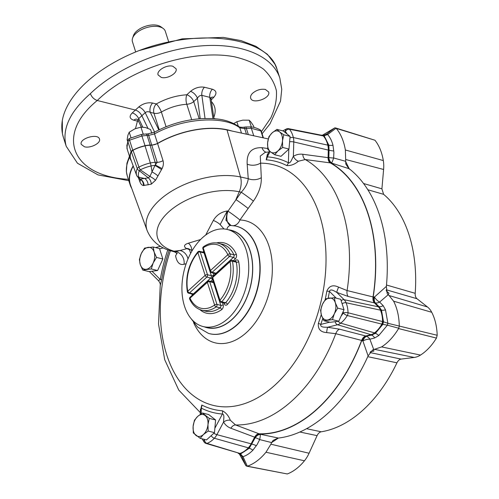 <?xml version="1.0" encoding="UTF-8"?>
<svg xmlns="http://www.w3.org/2000/svg" width="499" height="499" viewBox="0 0 499 499"><rect width="100%" height="100%" fill="white"/><g stroke="black" fill="none" stroke-linecap="round" stroke-linejoin="round"><path stroke-width="0.75" d="M143.706 134.106L143.138 133.969L140.955 127.126L145.515 127.526L150.592 129.54L151.783 133.283M140.955 127.126L134.836 128.861L129.229 132.216L131.006 137.786M143.138 133.969L142.421 134.281M129.229 132.216L127.925 135.16L127.133 139.72L127.569 141.092M254.035 127.457L253.542 125.91L251.103 122.236L249.188 120.178L251.365 127.002M249.188 120.178L242.763 120.147L236.85 121.725L238.273 126.172M236.85 121.725L233.782 123.571M135.697 51.952L132.453 41.773A17.247 9.194 -17.7 0 1 132.559 38.23A17.247 9.194 -17.7 0 1 159.518 26.84A17.247 9.194 -17.7 0 1 163.179 28.462A17.247 9.194 -17.7 0 1 165.319 31.287L168.575 41.479M132.559 38.23L133.426 35.654A15.525 8.271 -17.7 0 1 145.602 26.241A15.525 8.271 -17.7 0 1 160.977 26.859L163.179 28.462M203.168 326.564L207.016 327.531A50.025 32.086 -75.9 0 0 250.311 286.813A50.025 32.086 -75.9 0 0 231.349 230.482L227.5 229.521A50.025 32.086 -75.9 0 0 191.435 251.901A50.025 32.086 -75.9 0 0 184.493 306.137A50.025 32.086 -75.9 0 0 203.168 326.564A50.025 32.086 -75.9 0 0 246.456 285.846A50.025 32.086 -75.9 0 0 227.5 229.521M361.694 340.667A142.096 91.149 104.1 0 1 259.193 434.036L278.479 438.06A144.036 92.39 104.1 0 0 367.726 356.766L368.106 355.918L362.916 340.979L361.694 340.667L365.243 336.445A6.899 3.618 103.2 0 0 362.187 340.805M330.457 162.724A142.096 91.149 104.1 0 1 373.233 296.749L374.456 297.061L386.376 286.376L386.457 285.44A144.036 92.39 104.1 0 0 349.219 168.749L330.457 162.724L328.286 158.302A6.899 4.447 93.2 0 0 330.931 162.761M306.567 428.703L321.231 431.791A127.919 82.054 -75.9 0 0 396.942 362.823L367.769 356.666M386.5 285.01L415.199 293.325A127.919 82.054 -75.9 0 0 383.606 194.329L367.819 189.745M365.243 336.445L371.493 335.11L375.385 333.376L382.845 324.356L382.091 324.169A27.719 17.783 104.1 0 1 374.556 333.139A15.644 10.036 104.1 0 1 370.957 334.954M373.732 296.868A6.899 3.624 -74.7 0 0 374.225 302.244L378.429 306.517A15.644 10.036 104.1 0 1 380.643 309.954A27.719 17.783 104.1 0 1 382.758 321.624L383.513 321.818L381.486 310.135L378.978 306.629A6.899 4.684 133.1 0 0 383.182 305.656L385.509 309.854L387.885 323.302L437.193 335.272A52.021 33.371 -75.9 0 0 431.735 312.287A27.008 17.322 -75.9 0 0 427.487 306.985L389.083 295.533L393.617 301.196C397.167 308.17 399.057 316.391 399.287 325.859M386.313 289.8L416.983 298.726L427.487 306.985M387.261 292.083L389.02 293.269L388.122 294.778L389.083 295.533M437.193 335.272L436.45 338.085A52.021 33.371 -75.9 0 1 420.495 355.082A27.008 17.322 -75.9 0 1 414.239 357.446L401.127 359.093L369.984 352.556M436.45 338.085L398.576 328.573C393.742 336.625 388.085 342.738 381.616 346.905L373.732 349.574L373.832 351.096L370.757 351.589M398.576 328.573L398.745 328.236L387.392 325.18L378.76 335.546L374.699 337.96L369.884 339.195L373.732 349.574L372.335 350.136M386.376 286.376L387.162 293.512L388.122 294.778L379.633 302.076L383.182 305.656M259.623 434.23A6.899 4.472 -65.1 0 0 255.157 436.725L251.278 443.973A15.644 10.036 104.1 0 1 248.402 448.052A27.719 17.783 104.1 0 1 239.826 453.759L238.198 453.31A27.719 17.783 104.1 0 1 238.092 453.186M239.826 453.759L240.543 453.978L249.232 448.289L255.257 437.692A6.899 1.859 -151.7 0 1 259.673 439.582L257.128 444.584L252.874 450.217C249.762 453.391 246.481 455.543 243.032 456.679L247.298 466.185L287.287 473.963A52.021 33.371 -75.9 0 0 304.459 460.783A27.008 17.322 -75.9 0 0 309.068 453.242L270.888 444.197L265.967 452.244C260.353 459.092 254.222 463.714 247.585 466.116M299.862 432.015L317.083 435.646L309.068 453.242M278.348 438.078L271.624 442.588L270.888 444.197M287.287 473.963L246.687 466.172L247.298 466.185L245.851 465.629L239.302 453.897M246.026 465.829L241.834 456.342L240.212 454.265M277.849 438.134L273.146 440.392L271.624 442.588L259.673 439.582A6.899 0.842 -76.4 0 0 260.235 434.517A6.899 4.472 -65.1 0 0 255.257 437.692L254.733 437.448M328.286 158.302L328.485 150.024L329.041 150.155L328.847 145.19L324.132 135.747L323.396 135.603A27.719 17.783 104.1 0 1 328.005 145.003A15.644 10.036 104.1 0 1 328.485 150.024M321.524 135.229A27.719 17.783 104.1 0 1 321.768 135.148L323.271 135.248M322.622 135.117L334.798 127.869L336.07 128.224L327.65 134.549C330.064 137.325 331.841 140.893 332.976 145.253L333.893 152.332L333.644 157.977L345.514 161.271L349.419 169.173M363.54 183.507L381.91 188.84L383.606 169.473A27.008 17.322 -75.9 0 0 383.313 160.566A52.021 33.371 -75.9 0 0 374.942 140.231L336.282 128.43C340.836 133.963 343.867 141.148 345.364 149.987L345.807 164.134M323.601 135.366L326.446 134.212L334.798 127.869M365.836 336.245L371.493 335.11A6.899 4.747 -102.4 0 1 374.699 337.96M366.459 336.388A6.899 5.04 -104.4 0 1 369.884 339.195A6.899 3.2 159.5 0 0 362.916 340.979A6.899 3.618 103.2 0 1 366.459 336.388M374.556 333.139L375.385 333.376A6.899 4.036 -126.8 0 1 378.76 335.546M387.392 325.18L382.845 324.356L383.513 321.818L387.885 323.302L387.392 325.18M380.643 309.954L381.486 310.135A6.899 3.917 156.9 0 0 385.509 309.854M378.429 306.517L378.978 306.629L375.26 302.899A6.899 4.978 135.3 0 0 379.633 302.076A6.899 3.069 -130.5 0 1 374.456 297.061A6.899 3.624 -74.7 0 0 375.26 302.899L374.637 302.725M256.374 445.744A6.899 2.139 25.3 0 0 251.82 444.116L251.278 443.973M252.874 450.217A6.899 3.549 42.4 0 0 249.232 448.289L248.402 448.052M240.836 454.814L239.632 453.996L240.543 453.978L243.032 456.679L241.834 456.342L240.817 454.789M324.537 135.167L326.446 134.212L327.65 134.549L324.132 135.747L323.277 135.254L324.637 135.135M332.976 145.253A6.899 3.406 -12.5 0 1 328.847 145.19L328.005 145.003M333.806 150.941A6.899 1.965 4.3 0 1 329.041 150.155L328.853 157.491A6.899 1.684 -178.8 0 0 333.644 157.977A6.899 0.836 106 0 1 331.604 162.799A6.899 4.447 93.2 0 1 328.853 157.491L328.273 157.453M399.262 326.24L398.745 328.236M382.091 324.169L382.758 321.624M335.459 127.894L374.942 140.231M323.396 135.603L322.541 135.098M368.106 355.918L372.628 349.955M373.233 296.749L374.225 302.244M348.707 168.356L345.782 164.034M259.193 434.036L255.157 436.725M396.942 362.823C398.04 360.621 399.437 359.38 401.127 359.093M373.258 351.271L371.612 351.284M373.832 351.096L370.832 351.546M317.083 435.646C318.156 433.419 319.535 432.134 321.231 431.791M383.606 194.329L381.91 188.84M389.02 293.269L386.444 290.992M387.299 292.115L386.457 291.023M416.983 298.726C415.667 297.597 415.068 295.795 415.199 293.325M325.803 298.776L334.38 297.697L340.692 299.281L344.023 309.717L338.777 321.231L330.201 322.31L323.888 320.726L321.475 315.324L320.558 310.291L322.435 304.346L325.803 298.776M334.38 297.697L335.297 302.731L337.711 308.132L344.023 309.717M337.711 308.132L334.342 313.703L332.465 319.647L338.777 321.231M332.465 319.647L323.888 320.726M322.435 304.346A11.215 7.192 104.1 0 1 329.346 298.053A11.215 7.192 -75.9 0 1 335.297 302.731A11.215 7.192 104.1 0 1 334.342 313.703A11.215 7.192 104.1 0 1 327.431 320.002A11.215 7.192 104.1 0 1 321.475 315.324A11.215 7.192 104.1 0 1 322.435 304.346M153.199 246.993L154.116 252.026L156.53 257.428L153.162 262.998L151.278 268.942L157.597 270.527L149.02 271.606L142.702 270.021L140.294 264.62L139.371 259.586L141.248 253.642L144.616 248.072L153.199 246.993L159.512 248.577L162.842 259.012L157.597 270.527M151.278 268.942L142.702 270.021M156.53 257.428L162.842 259.012M153.162 262.998A11.215 7.192 104.1 0 1 146.244 269.298A11.215 7.192 -75.9 0 1 140.294 264.62A11.215 7.192 104.1 0 1 141.248 253.642A11.215 7.192 104.1 0 1 148.166 247.348A11.215 7.192 104.1 0 1 154.116 252.026A11.215 7.192 104.1 0 1 153.162 262.998M267.807 149.332L267.614 142.808L268.911 136.657L272.161 132.834L276.895 129.384L283.207 130.969L290.081 136.37L288.977 149.045L280.993 156.318L274.681 154.734L270.495 151.846L267.807 149.332M276.895 129.384L279.583 131.904L283.769 134.792L290.081 136.37M283.769 134.792L282.471 140.943L282.665 147.467L288.977 149.045M282.665 147.467L277.924 150.91L274.681 154.734M270.495 151.846A11.215 7.192 104.1 0 1 267.614 142.808A11.215 7.192 -75.9 0 1 272.161 132.834A11.215 7.192 104.1 0 1 279.583 131.904A11.215 7.192 104.1 0 1 282.471 140.943A11.215 7.192 104.1 0 1 277.924 150.91A11.215 7.192 104.1 0 1 270.495 151.846M202.401 412.985L209.274 418.393L215.593 419.971L214.483 432.645L206.505 439.918L200.186 438.334L193.313 432.932L193.119 426.408L194.423 420.258L197.666 416.434L202.401 412.985L208.719 414.569L215.593 419.971M209.274 418.393L207.977 424.543L208.17 431.061L214.483 432.645M208.17 431.061L203.436 434.51L200.186 438.334M205.095 415.499A11.215 7.192 104.1 0 1 207.977 424.543A11.215 7.192 -75.9 0 1 203.436 434.51A11.215 7.192 104.1 0 1 196.007 435.446A11.215 7.192 104.1 0 1 193.119 426.408A11.215 7.192 104.1 0 1 197.666 416.434A11.215 7.192 104.1 0 1 205.095 415.499M139.046 50.605L182.179 38.86L223.296 37.388L241.017 40.6L255.943 46.326L267.377 54.291L274.949 64.246L277.088 69.461C268.487 37.113 199.238 27.651 139.046 50.605A112.125 59.755 162.3 0 0 62.313 120.496C61.377 126.553 61.757 132.272 63.46 137.643L62.425 133.713L62.313 120.496M172.829 66.242C166.785 64.433 156.299 70.609 158.096 74.925L161.302 77.432C167.352 79.247 177.837 73.066 176.041 68.75L172.829 66.242M265.412 89.458C260.784 88.722 256.511 89.995 252.588 93.282C250.885 94.991 250.249 96.606 250.673 98.141C252.288 104.696 271.1 98.228 268.624 91.966L265.412 89.458M147.96 128.33L141.878 115.78C140.288 112.836 138.142 110.934 135.435 110.067L97.268 100.499C94.043 99.382 91.741 97.099 90.356 93.644C116.46 68.419 160.94 49.214 200.854 45.927C240.768 42.665 272.56 55.62 279.852 78.106L277.088 69.461M84.431 146.768C90.469 148.559 101.172 143.051 99.469 139.028C98.004 132.934 78.917 138.554 81.262 144.392L84.431 146.768M133.164 165.849A62.961 33.552 162.3 0 0 130.071 184.667A62.961 33.552 162.3 0 0 131.724 188.354M129.746 157.135C126.322 163.89 125.498 170.159 127.282 175.929L130.071 184.667M231.742 130.975A62.961 33.552 162.3 0 0 157.547 143.394L154.522 133.907A3.449 1.185 -118.6 0 1 154.646 132.092A3.449 1.185 -118.6 0 1 154.696 132.067M241.497 133.102L239.826 127.856C223.727 115.213 182.515 118.132 154.522 133.907L148.658 135.379A3.449 1.403 -90.4 0 0 147.517 133.969A3.449 1.403 -90.4 0 0 147.511 133.969L154.646 132.092C169.167 124.357 184.661 119.879 201.128 118.65C216.073 118.188 226.914 118.787 238.99 126.684C238.634 127.133 242.988 127.495 243.818 127.214A3.449 0.836 -97.4 0 0 243.774 127.22M63.46 137.643L66.224 146.301C61.651 129.466 69.698 111.913 90.356 93.644M191.71 119.698L186.782 104.26A6.899 2.676 -93.4 0 1 186.819 94.766C176.209 95.502 166.036 98.565 156.293 103.96A6.899 1.753 -119.5 0 1 161.377 112.026C169.485 107.485 177.95 104.896 186.782 104.26A6.899 3.68 162.3 0 0 193.724 101.609L197.411 98.216C198.752 96.151 200.236 95.197 201.858 95.353L205.033 118.469M131.237 160.584A15.525 8.271 -17.7 0 1 130.37 159.075A27.601 14.708 -17.7 0 1 130.314 158.907A27.601 14.708 -17.7 0 1 131.118 151.696A3.449 1.84 -17.7 0 1 132.746 150.211A27.601 14.708 -17.7 0 1 145.034 145.72A15.525 8.271 -17.7 0 1 150.168 145.078L151.746 145.047A6.899 3.68 162.3 0 0 157.547 143.394M150.168 145.078L147.08 135.391L141.922 135.971L129.553 140.2L132.746 150.211M145.034 145.72L141.922 135.971A3.449 0.43 -101.6 0 0 141.248 134.493L129.59 138.448A3.449 0.967 -116 0 1 129.597 138.441A3.449 0.967 -116 0 0 129.553 140.2A3.449 1.84 162.3 0 0 127.925 141.685L126.84 145.565L127.257 149.332M263.41 137.88L261.395 131.58A3.449 1.84 162.3 0 0 260.846 130.938L251.34 128.28L246.363 128.436L248.327 134.593M135.478 128.599L137.45 121.126A6.899 5.308 -151.9 0 1 138.485 121.17M211.114 97.592A6.899 3.83 44.3 0 1 213.853 97.224C217.065 93.388 216.572 90.724 212.387 89.234A6.899 4.429 -75.9 0 0 209.786 97.342L211.04 98.877L213.984 118.693M141.36 127.102L138.204 120.596L138.678 118.631A6.899 4.061 -131.7 0 0 132.235 112.924L138.759 106.973A6.899 3.549 -132.9 0 1 145.209 112.687C146.619 111.508 148.315 111.389 150.299 112.337L153.96 113.254L159.225 129.746M138.198 120.583A6.899 4.429 104.1 0 0 137.45 121.126L133.788 120.209A6.899 4.429 104.1 0 1 136.963 119.18M166.073 126.734L161.377 112.026A6.899 3.68 -17.7 0 1 153.96 113.254A6.899 4.429 -75.9 0 1 156.293 103.96L152.632 103.037A6.899 4.429 -75.9 0 0 150.299 112.337L158.825 129.94M199.207 118.793L193.724 101.609A6.899 3.518 -132.6 0 0 186.819 94.766L190.506 91.373A6.899 3.518 -132.6 0 1 197.411 98.216L200.23 118.712M212.387 89.234L204.453 87.244A6.899 4.429 -75.9 0 0 201.858 95.353L209.786 97.342L212.948 118.619M210.865 97.804A6.899 3.83 44.3 0 0 210.846 97.823L211.183 97.417L211.04 98.877M238.99 126.677A3.449 2.751 -53.7 0 1 239.826 127.856L244.697 128.648L246.363 128.436A3.449 0.836 -97.4 0 0 245.477 126.996L250.08 126.871A3.449 1.753 -85.2 0 0 250.08 126.871A3.449 1.753 -85.2 0 1 251.34 128.28L253.735 135.772M205.688 235.054L213.323 220.452C216.547 215.063 221.182 211.913 227.226 211.002L227.999 211.158L241.248 192.221C245.446 187.693 247.772 183.177 248.24 178.673L240.512 176.983L227.033 129.952A62.662 33.396 162.3 0 0 157.597 143.562L163.036 160.659C163.722 163.179 163.41 165.818 162.1 168.562L155.495 180.307L151.278 184.15L143.481 185.528C141.978 185.335 140.78 184.081 139.882 181.748L138.616 178.311M265.206 152.338L260.278 156.044L261.295 177.706C261.576 185.347 258.944 193.15 253.392 201.116L248.134 208.47A10.348 0.449 -144.1 0 0 235.927 199.569L239.252 191.791A15.525 9.656 -77.7 0 0 240.512 176.983A60.672 32.335 162.3 0 0 173.951 189.776A60.672 32.335 162.3 0 0 147.136 230.55L130.595 185.272A62.662 33.396 -17.7 0 1 133.264 166.142M130.707 159.131A15.226 8.115 -17.7 0 1 130.682 159.056A15.226 8.115 -17.7 0 1 130.657 158.981A27.302 14.546 -17.7 0 1 131.356 151.765L137.256 168.631A3.449 1.753 -19.4 0 1 138.953 167.078A3.449 0.861 63 0 0 140.288 169.841L149.912 176.434L154.983 165.437L157.197 162.337A6.899 3.449 162.4 0 0 163.036 160.659M133.002 150.261L138.953 167.078A26.578 14.165 162.3 0 1 150.367 162.973L145.034 145.883A27.302 14.546 162.3 0 0 133.002 150.261L131.356 151.765M139.839 179.272L139.976 179.129A3.449 2.732 -53 0 1 139.134 178.742L140.238 179.509A6.899 3.655 -20.3 0 1 140.256 179.546M140.3 179.702A6.899 3.655 -20.3 0 1 139.882 181.748M341.148 300.704A3.449 2.47 -45 0 1 344.123 299.712A13.772 8.832 104.1 0 1 346.075 302.743A25.848 16.579 104.1 0 1 348.034 312.767L382.558 321.556A27.42 17.59 -75.9 0 0 380.469 310.147A15.344 9.843 -75.9 0 0 378.292 306.773L374.431 302.918C373.165 301.533 372.703 299.537 373.046 296.93A141.859 90.993 -75.9 0 0 330.269 162.886C328.791 161.944 328.055 160.191 328.074 157.64L328.286 150.074A15.344 9.843 -75.9 0 0 327.812 145.153A27.42 17.59 -75.9 0 0 323.321 135.928L289.47 129.253A25.848 16.579 104.1 0 1 293.35 137.531L327.812 145.153M382.558 321.556L381.885 324.125L347.31 315.524A25.848 16.579 104.1 0 1 340.717 323.152L374.493 332.883A27.42 17.59 -75.9 0 0 381.885 324.125M338.328 321.287A3.449 2.058 52.5 0 0 340.717 323.152A13.772 8.832 104.1 0 1 337.549 324.749L370.969 334.661A15.344 9.843 -75.9 0 0 374.493 332.883M370.969 334.661L365.748 335.977C363.977 336.507 362.598 337.991 361.625 340.418L335.765 333.694L326.645 332.584C320.52 332.134 317.763 329.053 318.374 323.34A6.899 0.78 -160.5 0 1 320.77 324.419C320.034 327.681 325.304 327.144 327.612 327.257L339.594 329.19L365.748 335.977M213.84 433.232A3.449 0.948 27.9 0 0 216.89 434.66A13.772 8.832 104.1 0 1 214.358 438.253A25.848 16.579 104.1 0 1 206.96 443.374L239.919 453.441A27.42 17.59 -75.9 0 0 248.309 447.828A15.344 9.843 -75.9 0 0 251.128 443.823L254.646 437.18C255.881 434.972 257.365 433.849 259.106 433.799A141.859 90.993 -75.9 0 0 361.625 340.418M239.919 453.441L205.962 443.411A3.449 2.214 -73.1 0 0 206.96 443.374A3.449 2.426 70.1 0 1 204.397 439.469A22.399 14.371 104.1 0 1 204.322 439.37M284.305 131.836A22.399 14.371 104.1 0 1 285.316 131.418A3.449 2.389 -39.4 0 1 289.47 129.253A3.449 2.208 -78.8 0 0 288.553 128.68L322.46 135.416L323.321 135.928M151.783 145.221L157.197 162.337L155.164 162.375L150.068 145.253L151.783 145.221L157.597 143.562M143.481 185.528A6.899 5.957 -89.5 0 0 139.976 179.129L148.346 177.862L139.315 170.733A3.449 0.867 -52.3 0 0 140.288 169.841A25.106 13.379 162.3 0 1 151.072 165.961L152.07 171.955A6.899 1.36 -148.2 0 1 157.977 175.922M248.134 208.47L239.913 219.997A62.911 40.357 104.1 0 1 263.828 307.802A62.911 40.357 104.1 0 1 193.556 322.535M186.152 263.715L184.019 264.302C179.727 265.325 176.908 262.486 175.567 255.794A10.348 7.073 -8.9 0 0 176.727 253.024M253.392 201.116A10.348 0.43 -144 0 0 241.248 192.221L239.252 191.791A52.919 28.2 162.3 0 0 168.643 211.963A52.919 28.2 162.3 0 0 174.045 251.19A15.525 10.248 105.9 0 1 171.307 250.972L174.719 251.945L186.832 248.658L186.171 248.402C183.42 246.313 184.137 244.585 188.323 243.225L200.586 239.526M227.033 129.952L268.262 138.94M261.295 177.706A10.348 6.593 175.4 0 1 248.24 178.673L247.18 164.127C246.562 152.8 251.502 147.324 262 147.704L267.707 148.484M223.976 228.954L220.159 224.619L227.226 211.002L225.935 220.24L231 225.542M188.335 248.639L186.171 248.402C187.942 248.483 189.801 249.182 191.753 250.498L191.872 251.134M160.229 285.59C160.21 284.985 160.853 283.812 158.439 280.631L160.266 279.502A6.899 0.599 9.9 0 0 161.732 279.502L160.223 285.596L158.514 323.994L164.707 359.698L178.761 390.087L200.317 412.629M200.367 410.87L201.789 405.013A6.899 5.233 -62.8 0 1 201.309 408.107L200.398 409.56L200.267 414.376M230.357 420.295A6.899 4.572 -29.4 0 0 223.583 422.017C223.402 419.977 224.918 414.357 222.411 414.014A6.899 5.258 -86 0 0 222.386 410.777C225.978 412.679 228.642 415.854 230.357 420.295L235.565 424.961L259.106 433.799M338.584 287.131A6.899 0.755 -65.6 0 0 336.775 292.377C334.729 291.335 330.438 288.166 329.446 291.385A6.899 0.599 -170.1 0 1 326.845 291.098C329.134 285.833 333.045 284.511 338.584 287.131L347.092 290.561A139.021 89.171 -75.9 0 0 305.282 159.549L298.408 161.233C294.684 164.358 290.811 165.811 286.788 165.587A6.899 5.233 117.2 0 0 288.403 162.78C290.717 163.797 292.189 158.083 293.368 156.349L293.774 141.947L328.286 150.074M269.435 150.96L267.252 155.083L267.302 156.873A6.899 5.258 94 0 1 266.192 159.823L267.42 154.06M189.545 249.843A10.348 9.063 -107.8 0 0 186.832 248.658A10.348 7.005 110.6 0 1 188.597 248.783M233.457 225.685A10.348 7.859 91.5 0 0 239.913 219.997A10.348 0.636 -143.9 0 0 227.999 211.158A10.348 5.926 -79.2 0 0 230.756 225.486M187.98 258.956A10.348 9.138 -106.5 0 0 179.996 250.517L174.045 251.19L175.929 251.727A10.348 9.157 -106.6 0 1 184.019 264.302M247.18 164.127A10.348 6.662 176.2 0 0 260.397 163.167A124.033 79.559 -75.9 0 1 322.179 296.3A124.033 79.559 -75.9 0 1 210.734 404.701A124.033 79.559 -75.9 0 1 170.402 250.704M230.582 225.461L230.812 225.486A5.177 3.93 91.5 0 0 230.812 225.486A5.177 3.93 91.5 0 0 226.889 229.378M220.159 224.619A6.899 1.915 28 0 0 213.323 220.452M191.753 250.498A6.899 4.996 75.6 0 0 188.323 243.225M150.068 145.253A15.226 8.115 162.3 0 0 145.034 145.883M151.278 184.15A6.899 5.109 -107.9 0 0 148.346 177.862L149.912 176.434A6.899 1.89 -149.1 0 1 155.495 180.307M130.657 158.981L136.67 175.448A26.578 14.165 162.3 0 1 137.256 168.631A3.449 2.632 24.4 0 0 139.315 170.733A25.106 13.379 162.3 0 0 138.759 177.176A13.03 6.942 162.3 0 0 140.076 179.016A6.899 5.869 -101.4 0 1 144.08 185.528M139.134 178.742L136.695 175.523A14.502 7.728 162.3 0 1 136.67 175.448A3.449 2.919 -19 0 0 138.759 177.176L144.841 178.542A6.899 5.458 -106.3 0 1 148.116 184.904M162.1 168.562L155.42 165.063A3.449 1.428 88.9 0 0 155.164 162.375A14.502 7.728 162.3 0 0 150.367 162.973A3.449 0.474 77.3 0 1 151.072 165.961A13.03 6.942 162.3 0 1 154.983 165.437A6.899 0.568 -148 0 1 161.557 169.604M298.408 161.233A6.899 4.472 57.9 0 1 293.368 156.349C296.263 154.54 299.412 153.848 302.818 154.272L328.074 157.64M326.645 332.584A6.899 0.724 94.9 0 1 327.612 327.257L337.549 324.749A3.449 2.501 75.8 0 1 335.228 321.68M203.511 246.731A1.728 1.728 0 0 0 202.856 248.664A1.728 0.917 -17.7 0 1 203.218 247.822A32.772 21.02 104.1 0 1 227.837 254.708L210.466 270.533L203.218 247.822A1.728 1.067 55.1 0 1 203.511 246.731C208.513 243.269 213.535 242.127 218.587 243.294A34.5 22.131 104.1 0 1 230.114 253.891A1.728 1.104 104.1 0 1 229.565 256.424L233.413 257.39A1.728 0.954 -132.3 0 1 235.141 259.1A3.449 2.214 -75.9 0 0 236.245 254.035A36.227 23.235 -75.9 0 0 216.547 242.926M235.141 259.1L233.37 260.715M215.131 273.483A1.728 0.917 -17.7 0 1 214.757 274.082A3.449 2.214 -75.9 0 0 214.963 274.569M214.757 274.082L214.514 273.327M203.692 251.278A3.449 2.214 -75.9 0 0 203.155 251.77A36.227 23.235 -75.9 0 0 202.85 252.126M191.903 294.017A36.227 23.235 -75.9 0 0 191.965 294.366A3.449 2.214 -75.9 0 0 192.271 295.24M213.023 272.953L213.691 275.049A3.449 2.214 -75.9 0 1 213.822 275.61M204.241 253.012A1.728 0.917 162.3 0 1 204.097 252.981L211.345 275.697L207.497 274.731A1.728 0.917 -17.7 0 0 205.145 275.379A1.728 0.954 47.7 0 0 206.873 277.088L189.501 292.913A1.728 0.954 -132.3 0 1 187.774 291.204A1.728 0.786 -11.3 0 0 187.368 291.859C185.11 276.92 188.61 263.584 197.878 251.852A1.728 0.823 41.1 0 0 197.897 252.662L205.145 275.379L187.774 291.204A32.772 21.02 104.1 0 1 197.897 252.662A1.728 0.917 -17.7 0 1 200.242 252.02L204.097 252.981A1.728 1.104 -75.9 0 0 203.455 252.276L199.6 251.315A1.728 1.104 104.1 0 1 200.242 252.02L207.497 274.731A1.728 1.104 104.1 0 1 206.873 277.088L210.728 278.055A1.728 0.954 -132.3 0 1 212.455 279.771A3.449 2.214 -75.9 0 0 212.699 279.515M212.455 279.771L210.678 281.386M199.837 309.58A36.227 23.235 -75.9 0 0 221.631 309.667A3.449 2.214 -75.9 0 0 223.159 304.714A1.728 0.917 -17.7 0 1 220.814 305.363L216.959 304.396A1.728 1.104 104.1 0 1 216.198 306.873L220.047 307.839A1.728 1.104 -75.9 0 0 220.814 305.363L213.566 282.652A1.728 1.104 -75.9 0 0 212.917 281.947L212.774 282.11M212.225 281.773L212.898 281.162A3.449 2.214 -75.9 0 1 213.16 280.949M222.492 302.619L223.159 304.714M224.6 303.149A1.728 0.917 -17.7 0 1 224.226 303.748A3.449 2.214 -75.9 0 0 227.513 304.315A36.227 23.235 -75.9 0 0 238.697 261.719A3.449 2.214 -75.9 0 0 235.584 260.49A1.728 0.954 -132.3 0 1 235.59 261.27M224.226 303.748L223.982 302.993M234.91 261.102L235.584 260.49M235.609 261.276L231.761 260.31A1.728 1.104 104.1 0 1 232.453 261.208L236.301 262.175A1.728 1.104 -75.9 0 0 235.609 261.276L235.466 261.445M231.761 260.31A1.728 1.728 0 0 0 230.176 260.709A1.728 0.954 47.7 0 0 230.051 261.663A32.772 21.02 104.1 0 1 219.934 300.198L212.68 277.488L230.051 261.663A1.728 0.786 168.7 0 1 232.453 261.208A34.5 22.131 104.1 0 1 221.793 301.776L225.648 302.737A34.5 22.131 -75.9 0 0 236.301 262.175A1.728 0.786 -11.3 0 0 238.697 261.719M212.917 281.947L209.069 280.981A1.728 1.104 104.1 0 1 209.711 281.686L216.959 304.396A1.728 0.917 162.3 0 0 214.614 305.045A32.772 21.02 104.1 0 1 189.994 298.153L207.366 282.328L214.614 305.045A1.728 1.067 -124.9 0 0 216.198 306.873A34.5 22.131 104.1 0 1 201.808 310.216L205.657 311.183A34.5 22.131 -75.9 0 0 220.047 307.839A1.728 1.067 55.1 0 1 221.631 309.667M209.069 280.981A1.728 1.728 0 0 0 207.49 281.38A1.728 0.954 -132.3 0 0 207.366 282.328A1.728 0.917 -17.7 0 1 209.711 281.686L213.566 282.652A1.728 0.917 162.3 0 0 213.709 282.677M187.368 291.859A1.728 1.728 0 0 0 188.641 293.194A1.728 1.104 104.1 0 0 189.501 292.913L193.356 293.88L210.728 278.055A1.728 1.104 -75.9 0 0 211.345 275.697A1.728 0.917 162.3 0 0 213.691 275.049M202.856 248.664L210.104 271.381A1.728 0.917 162.3 0 1 210.466 270.533A1.728 0.954 47.7 0 0 212.194 272.248L229.565 256.424A1.728 0.954 47.7 0 1 227.837 254.708A1.728 1.035 155.1 0 1 230.114 253.891L233.969 254.852A34.5 22.131 -75.9 0 0 222.442 244.254L218.587 243.294M210.104 271.381A1.728 1.728 0 0 0 211.327 272.529A1.728 1.104 104.1 0 0 212.194 272.248L216.042 273.215A1.728 0.954 -132.3 0 1 216.335 273.315M236.245 254.035A1.728 1.035 -24.9 0 1 233.969 254.852A1.728 1.104 -75.9 0 1 233.413 257.39L216.042 273.215A1.728 1.104 -75.9 0 1 215.181 273.496L215.113 273.234M230.176 260.709L212.805 276.533A1.728 0.954 -132.3 0 0 212.68 277.488A1.728 0.917 162.3 0 0 212.325 278.336L219.572 301.047A1.728 0.917 162.3 0 1 219.934 300.198A1.728 0.823 -138.9 0 0 221.793 301.776A1.728 1.104 104.1 0 1 220.795 302.194L224.65 303.161A1.728 1.104 -75.9 0 0 225.648 302.737A1.728 0.823 41.1 0 1 227.513 304.315M212.898 281.941A1.728 0.954 47.7 0 0 212.898 281.162M189.994 298.153A1.728 0.954 -132.3 0 1 190.119 297.198A1.728 1.728 0 0 0 189.714 299.2A1.728 1.035 -24.9 0 1 189.994 298.153M188.641 293.194L192.489 294.161A1.728 1.104 -75.9 0 0 193.356 293.88A1.728 0.954 47.7 0 1 193.649 293.986M203.155 251.77A1.728 0.823 -138.9 0 1 203.28 252.238M414.239 357.446L374.93 349.425M431.735 312.287L393.617 301.196M420.495 355.082L381.616 346.905M304.459 460.783L265.967 452.244M383.313 160.566L345.364 149.987M383.606 169.473L345.67 159.499M261.42 131.674L270.901 117.708C275.149 108.327 276.982 99.332 276.402 90.731C274.419 82.541 270.109 75.33 263.478 69.112C255.619 63.604 245.957 59.5 234.493 56.805C192.52 48.603 129.696 68.606 97.268 100.499C55.065 134.824 71.369 176.147 128.368 179.328M152.632 103.037C147.648 102.22 143.026 103.53 138.759 106.973M204.453 87.244C199.55 86.452 194.897 87.83 190.506 91.373M213.853 97.224L211.202 99.943M213.79 117.396C216.223 111.215 215.443 105.956 211.451 101.634M215.655 118.843L213.946 118.413M132.235 112.924C128.992 116.311 129.515 118.737 133.788 120.209M154.615 132.11L145.209 112.687L138.678 118.631L142.789 127.108M151.746 145.047L148.658 135.379L147.08 135.391A3.449 1.403 -90.4 0 0 145.933 133.982L141.248 134.493A3.449 0.43 -101.6 0 0 141.229 134.499M129.634 138.423A3.449 0.967 -116 0 0 129.597 138.441A3.449 3.449 0 0 0 128.043 139.951A3.449 2.663 -152.6 0 0 127.925 141.685L131.118 151.696M261.401 131.593A3.449 3.449 0 0 0 259.854 129.653A3.449 2.657 -59.6 0 0 259.842 129.646A3.449 2.657 -59.6 0 1 260.846 130.938L263.035 137.799M246.462 134.187L244.697 128.648A3.449 0.836 -97.4 0 0 243.818 127.214L245.477 126.996M374.431 302.918L348.196 296.462A6.899 3.948 -76.2 0 1 347.092 290.561L373.046 296.93M330.269 162.886L305.282 159.549A6.899 4.372 97.6 0 1 302.818 154.272M254.646 437.18L230.85 428.242A6.899 4.391 -69.4 0 1 235.565 424.961A139.021 89.171 -75.9 0 0 335.765 333.694A6.899 3.948 104.5 0 1 339.594 329.19M228.723 229.827A50.199 32.204 104.1 0 1 250.417 286.838A50.199 32.204 104.1 0 1 204.39 326.87M190.855 318.362L197.567 327.045L208.432 333.376A55.377 35.516 -75.9 0 0 257.353 288.578A55.377 35.516 -75.9 0 0 235.353 225.997L235.622 226.053A55.389 35.529 104.1 0 1 257.621 288.647A55.389 35.529 104.1 0 1 208.694 333.451A55.389 35.529 104.1 0 1 208.563 333.413M161.732 279.502A127.856 82.011 104.1 0 1 169.149 250.305M222.386 410.777A127.856 82.011 104.1 0 1 201.789 405.013M326.845 291.098A127.856 82.011 104.1 0 1 325.148 299.674M321.256 314.588A127.856 82.011 104.1 0 1 318.374 323.34M266.192 159.823A127.856 82.011 104.1 0 1 286.788 165.587M262 147.704A10.348 6.836 -82.3 0 0 266.11 152.226M270.121 151.546L267.302 156.873A131.006 84.038 104.1 0 1 288.403 162.78L288.79 149.22M288.553 128.68A3.449 3.449 0 0 0 286.707 128.823A3.449 2.426 -109.9 0 0 285.316 131.418A22.399 14.371 104.1 0 1 286.956 133.919M289.95 137.899A3.449 1.665 -13.4 0 1 293.35 137.531A13.772 8.832 104.1 0 1 293.774 141.947A3.449 0.861 1.6 0 0 289.613 141.785M378.292 306.773L344.123 299.712L336.775 292.377L348.196 296.462M342.133 303.785A3.449 1.996 -22.3 0 1 346.075 302.743L380.469 310.147M336.226 298.165L329.446 291.385A131.006 84.038 104.1 0 1 328.13 298.227M322.759 318.53A131.006 84.038 104.1 0 1 320.77 324.419L329.664 322.179M343.187 311.557A22.399 14.371 104.1 0 1 343.256 312.979A22.399 14.371 104.1 0 1 341.166 315.998M347.31 315.524A3.449 2.108 -75.9 0 0 348.034 312.767A3.449 1.048 -1.4 0 0 343.256 312.979A3.449 1.135 31 0 0 347.31 315.524M251.128 443.823L216.89 434.66L223.583 422.017C225.211 424.917 227.631 426.994 230.85 428.242M211.152 435.683A3.449 1.734 43.2 0 0 214.358 438.253L248.309 447.828M214.869 428.261L222.411 414.014A131.006 84.038 104.1 0 1 201.309 408.107L201.147 413.777M204.528 439.419A22.399 14.371 104.1 0 1 204.397 439.469A3.449 2.389 140.6 0 0 204.303 442.301A3.449 3.449 0 0 0 205.962 443.411M151.989 271.231L160.266 279.502A131.006 84.038 104.1 0 1 167.783 249.824M163.31 247.891L159.593 248.826M155.732 247.629A3.449 2.501 -104.2 0 1 156.274 247.398L155.594 247.598M149.451 271.556A3.449 2.47 135 0 0 149.75 271.949L149.382 271.562M212.805 276.533A1.728 1.728 0 0 0 212.325 278.336M219.572 301.047A1.728 1.728 0 0 0 220.795 302.194M207.49 281.38L190.119 297.198M189.714 299.2C192.483 305.101 196.519 308.769 201.808 310.216M192.377 293.705L192.489 294.161M199.6 251.315A1.728 1.728 0 0 0 197.878 251.852M211.327 272.529L215.181 273.496M238.915 453.778L239.626 453.99M370.72 351.608L371.05 351.452M370.408 351.795L370.982 351.483M386.245 290.474L386.482 291.073M330.806 162.967L330.126 162.799M127.201 149.151L130.314 158.907M128.798 180.682L98.06 174.918L77.445 163.21L66.224 146.301M262.094 133.776L269.947 123.939L280.519 101.122L281.754 89.352L279.852 78.106M138.204 120.596L137.075 119.205M259.836 129.646C256.274 127.844 253.03 126.921 250.093 126.871M147.511 133.969L145.933 133.982M127.32 176.047L126.384 171.75L126.933 163.248L129.453 156.224M127.22 149.226L126.914 148.097L127.975 140.107M136.695 175.523L130.682 159.056M265.181 152.345L268.911 151.952M147.136 230.55C151.577 241.011 159.636 247.816 171.307 250.972M177.264 253.623L174.719 251.945M230.819 225.486L235.353 225.997M188.316 248.633L189.42 249.656L190.674 253.299M286.707 128.823L282.758 130.857M202.051 438.802L204.303 442.301M160.497 246.331L156.274 247.398M158.433 280.631L149.75 271.949"/></g></svg>
